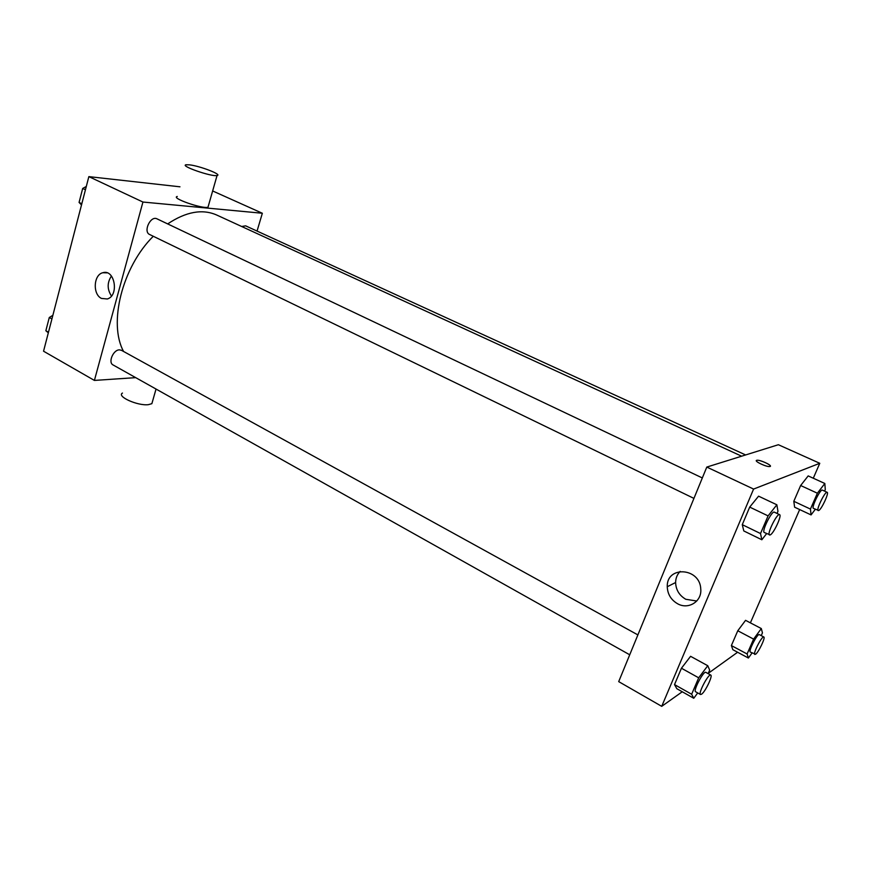 <?xml version="1.0" encoding="UTF-8"?>
<svg xmlns="http://www.w3.org/2000/svg" width="871" height="871" viewBox="0 0 871 871"><rect width="100%" height="100%" fill="white"/><g stroke="black" fill="none" stroke-linecap="round" stroke-linejoin="round"><path stroke-width="1.31" d="M135.713 377.644L94.406 380.42L43.55 351.209L88.853 176.628L179.97 186.808M94.406 380.42L142.931 202.039L262.345 213.253L212.644 190.956M262.345 213.253L257.054 231.065M741.635 456.197L216.596 214.974C202.29 208.724 185.98 211.707 167.668 223.912M153.274 236.27C122.06 267.255 108.189 323.577 123.595 351.481M702.331 477.95L157.02 218.85C150.585 215.311 142.877 231.73 149.66 234.517L693.937 498.397M745.62 454.945L245.633 225.839L241.67 226.493M629.722 654.785L113.056 364.938C107.841 362.521 113.263 349.707 119.447 349.859L121.461 350.305L637.888 634.905M142.931 202.039L88.853 176.628M101.472 298.426C92.511 294.333 93.524 274.692 102.832 272.732C114.798 268.693 119.392 295.748 107.275 298.982L101.472 298.426M208.387 205.861L207.995 207.222C202.595 209.203 170.335 197.913 177.27 196.476M122.473 393.061C116.322 396.414 137.672 406.038 148.353 404.667L151.859 403.676L152.567 401.237M189.726 164.869C200.374 166.111 222.649 174.766 217.053 175.517C211.762 177.02 179.274 165.708 186.122 164.75L189.726 164.869M111.455 295.998C107.089 289.281 107.079 282.629 111.434 276.031M682.254 691.77L661.72 706.337L618.704 681.623L706.795 467.074L778.369 444.722L819.774 463.296L813.285 478.233M799.665 509.557L750.388 622.863M737.606 652.248L708.275 673.316M766.622 533.629L761.842 539.759L743.801 530.951L742.266 524.669L749.702 507.096L758.576 496.165L776.856 504.788L777.966 511.331L777.052 513.455M752.043 652.989L748.396 658.03L732.838 649.69L731.379 645.563L737.781 630.756L745.565 620.337L761.308 628.557L762.441 632.879L761.232 635.623M661.72 706.337L753.589 489.067L819.774 463.296M815.354 509.252L811.064 514.913L794.613 507.194L793.808 501.304L800.645 485.517L808.179 475.904L824.826 483.481L825.283 489.589L824.597 491.135M697.725 692.935L693.773 698.27L676.832 688.711L674.513 684.595L681.438 668.231L690.583 656.309L707.753 665.716L709.669 670.071L708.145 673.621M753.589 489.067L706.795 467.074M677.573 603.745C671.008 599.869 667.567 594.196 667.262 586.727C666.413 565.519 700.077 567.489 700.763 589.068C702.004 601.491 688.362 609.983 677.573 603.745M756.344 460.574L756.997 460.258C760.557 459.681 773.894 466.257 769.692 466.54C766.349 467.074 753.665 461.02 756.67 460.324L756.997 460.258C759.904 459.746 771.325 464.842 770.356 466.225M696.767 601.012L685.793 599.281C679.304 595.47 675.907 589.885 675.613 582.525C675.7 578.083 677.224 574.37 680.186 571.387M693.773 698.27L691.65 694.241L698.694 677.812L707.753 665.716M710.758 675.069L705.837 672.358C703.648 670.496 692.902 690.877 695.602 691.748L700.513 694.503L701.612 694.176C705.292 691.77 712.99 675.689 710.758 675.069C708.613 673.229 697.856 693.654 700.513 694.503M676.832 688.711L674.513 684.595L681.438 668.231L690.583 656.309M691.65 694.241L674.513 684.595M698.694 677.812L681.438 668.231M761.842 539.759L760.514 533.542L768.091 515.882L776.856 504.788M779.578 514.652L774.33 512.159C771.869 510.352 761.308 531.713 764.27 532.497L770.204 534.936C773.72 533.575 782.18 515.284 779.578 514.652C777.161 512.867 766.567 534.271 769.496 535.023M743.801 530.951L742.266 524.669L749.702 507.096L758.576 496.165M760.514 533.542L742.266 524.669M768.091 515.882L749.702 507.096M748.396 658.03L747.1 653.969L753.6 639.107L761.308 628.557M763.823 636.984L759.316 634.611C757.541 633.108 748.091 651.454 750.323 652.074L755.603 654.23C758.608 652.292 765.707 637.43 763.823 636.984C762.092 635.503 752.631 653.871 754.819 654.469M732.838 649.69L731.379 645.563L737.781 630.756L745.565 620.337M747.1 653.969L731.379 645.563M753.6 639.107L737.781 630.756M811.064 514.913L810.444 509.078L817.379 493.215L824.826 483.481M827.156 492.311L822.376 490.123C820.417 488.653 811.043 507.826 813.449 508.37L818.707 510.526C821.538 509.459 829.301 492.746 827.156 492.311C825.229 490.863 815.833 510.068 818.207 510.591M794.613 507.194L793.808 501.304L800.645 485.517L808.179 475.904M810.444 509.078L793.808 501.304M817.379 493.215L800.645 485.517M48.319 332.82L45.858 330.74L49.288 317.501L52.87 315.302M48.482 332.21L45.858 330.74M51.912 318.971L49.288 317.501M81.504 204.957L79.076 202.42L82.691 188.452L86.294 186.47M81.82 203.749L79.076 202.42M85.445 189.769L82.691 188.452M156.04 389.054L151.859 403.676M207.995 207.222L217.053 175.517M107.079 272.852L102.832 272.732M675.613 582.525L667.262 586.727"/></g></svg>
